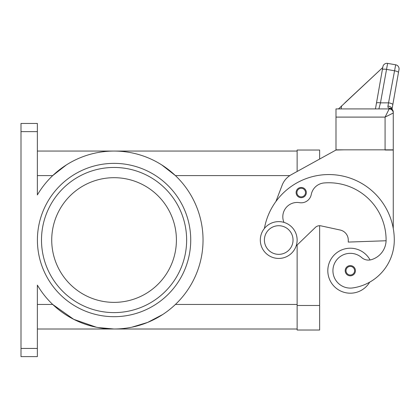 <?xml version="1.0" encoding="UTF-8"?>
<svg xmlns="http://www.w3.org/2000/svg" width="420" height="420" viewBox="0 0 420 420"><rect width="100%" height="100%" fill="white"/><g stroke="black" fill="none" stroke-linecap="round" stroke-linejoin="round"><path stroke-width="0.63" d="M278.723 258.437A18.407 18.407 0 0 0 297.129 240.03A18.407 18.407 0 0 0 278.723 221.624A18.407 18.407 0 0 0 260.311 240.03A18.407 18.407 0 0 0 278.723 258.437M278.723 254.347A14.317 14.317 0 0 0 293.039 240.03A14.317 14.317 0 0 0 278.723 225.713A14.317 14.317 0 0 0 264.401 240.03A14.317 14.317 0 0 0 278.723 254.347M283.952 222.38A14.317 14.317 0 0 1 299.512 202.661A10.227 10.227 0 0 0 311.262 194.513A14.317 14.317 0 0 1 324.151 182.952A57.272 57.272 0 0 1 386.101 240.03A20.454 20.454 0 0 1 371.201 259.718A10.227 10.227 0 0 1 361.715 257.591A17.388 17.388 0 0 0 333.102 273.184A17.388 17.388 0 0 0 352.779 287.921A48.384 48.384 0 0 0 394.286 240.03A65.452 65.452 0 0 0 264.411 228.448M369.668 282.172A48.384 48.384 0 0 0 394.286 240.03A48.384 48.384 0 0 1 369.668 282.172A48.384 48.384 0 0 0 394.286 240.03A48.384 48.384 0 0 1 369.668 282.172A22.502 22.502 0 0 1 327.81 270.711A22.502 22.502 0 0 1 370.078 259.964M350.312 275.825A5.114 5.114 0 0 1 345.198 270.711A5.114 5.114 0 0 1 350.312 265.598A5.114 5.114 0 0 1 355.425 270.711A5.114 5.114 0 0 1 350.312 275.825M301.219 197.689A5.114 5.114 0 0 1 296.105 192.575A5.114 5.114 0 0 1 301.219 187.462A5.114 5.114 0 0 1 306.332 192.575A5.114 5.114 0 0 1 301.219 197.689M338.499 108.922L382.741 67.52L382.888 66.701L376.451 103.205A4.09 1.045 10 0 1 377.69 102.69A4.09 1.045 10 0 1 380.478 102.858L387.623 63.383L395.682 64.801A4.09 4.09 0 0 1 398.323 66.486A4.09 4.09 0 0 0 395.682 64.801L387.938 106.061L387.901 107.231L389.172 108.329L389.172 108.922A4.09 4.09 0 0 1 391.876 109.94A4.09 4.09 0 0 0 389.172 108.922L385.082 117.101L393.262 113.011L393.262 112.124A4.09 3.796 180 0 0 389.172 108.329A4.09 3.098 -62.3 0 1 391.072 108.502A4.09 3.098 -62.3 0 1 391.088 108.512M389.172 108.922A4.09 4.09 0 0 1 392.065 110.119A4.09 4.09 0 0 0 389.172 108.922A4.09 4.09 0 0 1 392.065 110.119A4.09 4.09 0 0 0 389.172 108.922L335.99 108.922L335.99 149.83L393.262 149.83L393.262 112.124A4.09 4.09 0 0 0 391.072 108.502M387.623 63.383A4.09 4.09 0 0 0 382.888 66.701A4.09 4.09 0 0 1 387.623 63.383L395.682 64.801M382.851 66.895L375.443 108.922L378.872 108.922L380.478 102.858L388.784 102.858A4.09 1.045 10 0 1 391.703 103.661A4.09 1.045 10 0 1 392.816 104.627L399 69.542A4.09 4.09 0 0 0 398.323 66.486A4.09 4.09 0 0 1 399 69.542L392.012 109.179M37.364 131.623L37.364 194.938A88.977 88.977 0 0 1 203.039 240.03A88.977 88.977 0 0 1 37.364 285.122L37.364 348.437L21 348.437L21 131.623L37.364 131.623L37.364 123.443L21 123.443L21 131.623M68.975 316.733A88.977 88.977 0 0 0 96.395 327.233L73.726 319.326L52.705 304.458L37.364 304.458M162.808 314.465L147.651 322.423L131.738 327.233M146.323 157.106L146.617 157.222M161.663 164.855L175.429 175.602L289.81 175.602M97.991 327.542L114.067 329.007L297.129 329.007M81.511 157.222A88.977 88.977 0 0 1 81.805 157.106L81.511 157.222M21 348.437L21 356.617L37.364 356.617L37.364 348.437M114.067 177.686A62.344 62.344 0 0 0 51.723 240.03A62.344 62.344 0 0 0 114.067 302.374A62.344 62.344 0 0 0 176.41 240.03A62.344 62.344 0 0 0 114.067 177.686M186.638 240.03A72.571 72.571 0 0 0 114.067 167.459A72.571 72.571 0 0 1 186.638 240.03A72.571 72.571 0 0 1 114.067 312.601A72.571 72.571 0 0 1 41.496 240.03A72.571 72.571 0 0 1 114.067 167.459A72.571 72.571 0 0 0 41.496 240.03M37.364 329.007L114.067 329.007M37.364 151.053L297.129 151.053M37.364 175.602L52.705 175.602L66.47 164.855M297.129 245.012L297.129 330.026L319.631 330.026L319.631 225.713A6.137 6.137 0 0 1 320.927 225.85A6.137 6.137 0 0 0 315.368 227.43L296.147 245.957M275.914 201.511L282.109 185.278A20.454 20.454 0 0 1 291.338 174.667L335.99 150.034L319.631 159.059L319.631 150.034L297.129 150.034L297.129 171.476M387.938 106.061A4.09 2.635 10 0 1 391.991 109.163M392.065 110.119A4.09 4.09 0 0 1 393.262 113.011A4.09 4.09 0 0 0 392.065 110.119A4.09 4.09 0 0 1 393.262 113.011M382.741 67.52L344.894 102.811M341.618 105.866L341.082 108.922M376.451 103.205L375.443 108.922L378.872 108.922M335.99 117.101L385.082 117.101L385.082 150.034L393.262 150.034L393.262 228.506M340.205 230.034A10.227 10.227 0 0 1 348.264 240.03A10.227 10.227 0 0 0 340.205 230.034L320.927 225.85M335.99 150.034L344.174 149.83M386.09 240.755L348.264 242.078L348.264 240.03M350.312 275.006A4.295 4.295 0 0 0 354.606 270.711A4.295 4.295 0 0 0 350.312 266.416A4.295 4.295 0 0 0 346.012 270.711A4.295 4.295 0 0 0 350.312 275.006M301.219 196.87A4.295 4.295 0 0 0 305.513 192.575A4.295 4.295 0 0 0 301.219 188.281A4.295 4.295 0 0 0 296.924 192.575A4.295 4.295 0 0 0 301.219 196.87M382.358 69.704A4.09 1.045 -170 0 1 383.596 69.19A4.09 1.045 -170 0 1 386.384 69.353L394.443 70.775A4.09 1.045 10 0 1 397.357 71.584A4.09 1.045 10 0 1 398.47 72.545M37.406 240.03A76.661 76.661 0 0 0 114.067 316.691A76.661 76.661 0 0 0 190.727 240.03A76.661 76.661 0 0 0 114.067 163.37A76.661 76.661 0 0 0 37.406 240.03M175.429 304.458L297.129 304.458M319.631 305.482L297.129 305.482"/></g></svg>
